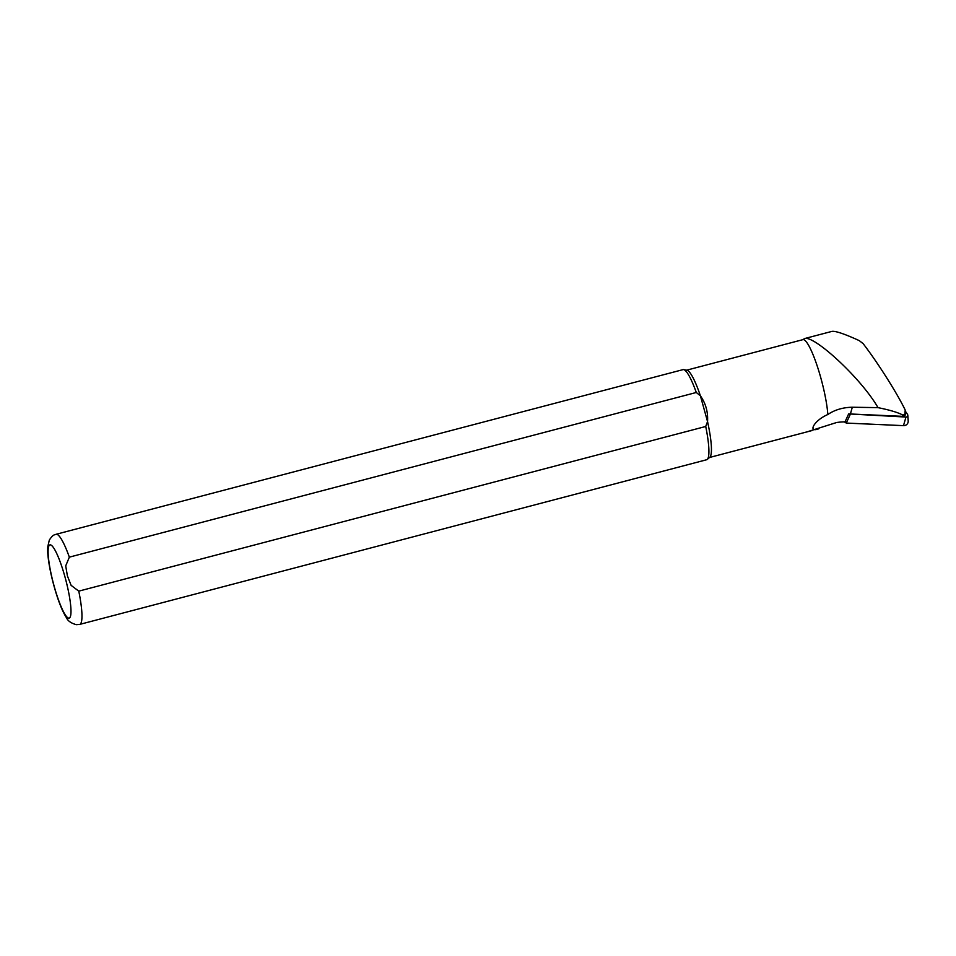 <?xml version="1.0" encoding="UTF-8"?>
<svg xmlns="http://www.w3.org/2000/svg" width="956" height="956" viewBox="0 0 956 956"><rect width="100%" height="100%" fill="white"/><g stroke="black" fill="none" stroke-linecap="round" stroke-linejoin="round"><path stroke-width="1.43" d="M905.535 411.534L905.655 413.351A2.988 2.868 -157.5 0 1 902.643 416.338L850.386 413.984A61.065 58.722 22.5 0 0 848.641 413.924L845.02 421.871A58.447 56.201 -157.5 0 0 836.608 422.516L806.852 431.921M804.821 338.508L831.851 331.409C835.269 330.764 844.411 333.835 859.253 340.623L863.125 343.634C877.441 362.145 897.29 393.49 905.201 410.04L904.854 414.259L902.978 415.167C898.389 412.586 890.06 410.076 878.014 407.638L852.322 407.232C842.893 407.411 834.719 409.837 827.836 414.522C813.711 420.532 807.521 433.176 818.802 428.766M827.836 414.522A45.123 7.66 -104.7 0 0 817.177 365.897A45.123 7.66 -104.7 0 0 802.885 339.655L686.635 370.175M802.693 339.703L804.821 338.52M804.056 338.89C811.847 333.058 860.639 377.405 878.014 407.638M696.291 392.486L700.401 395.82A45.123 7.66 -104.7 0 0 686.97 370.247L683.648 369.614A46.581 7.911 -104.7 0 0 682.99 369.637L56.046 534.296C54.528 535.121 53.345 533.962 49.33 540.068L47.8 546.593C46.856 555.723 50.811 577.735 57.814 598.456C60.634 606.713 63.514 613.119 66.442 617.684C67.804 620.886 71.079 623.216 76.301 624.674L79.718 624.399A46.581 7.911 -104.7 0 0 78.774 591.143L71.114 585.359L67.398 575.894L65.713 565.88L69.346 557.145L696.291 392.486A46.581 7.911 -104.7 0 0 683.648 369.614M79.718 624.399L706.663 459.74A46.581 7.911 -104.7 0 0 707.237 459.43L709.818 457.255A45.123 7.66 -104.7 0 0 707.548 421.584L700.401 395.82C705.743 403.408 708.133 412 707.548 421.584L705.719 426.484L78.774 591.143M707.237 459.43A46.581 7.911 -104.7 0 0 705.719 426.484M848.725 413.924L905.965 417.055L903.492 425.647L846.263 423.066L844.291 421.871M903.492 425.647A4.66 4.481 22.5 0 0 908.2 420.975L907.806 415.227A1.816 1.745 22.5 0 0 907.507 414.354L905.535 411.45M905.965 417.055A1.816 1.745 22.5 0 0 907.806 415.227M902.643 416.338L902.978 415.167M850.386 413.984L852.322 407.232M69.346 557.145A46.581 7.911 -104.7 0 0 56.046 534.296M64.984 576.958A37.846 6.429 -104.7 0 0 48.111 552.329A37.846 6.429 -104.7 0 0 65.582 615.306A37.846 6.429 -104.7 0 0 64.984 576.958M850.207 414.534L846.263 423.066M812.026 430.559L709.567 457.47"/></g></svg>
